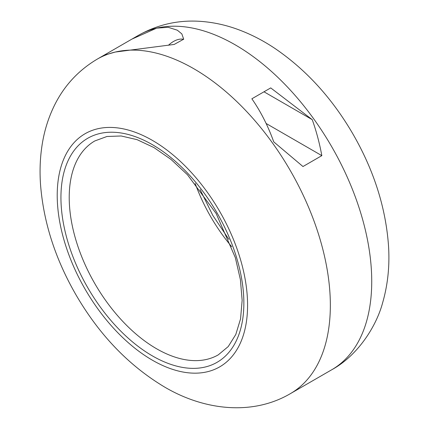 <?xml version="1.0" encoding="UTF-8"?>
<svg xmlns="http://www.w3.org/2000/svg" width="429" height="429" viewBox="0 0 429 429"><rect width="100%" height="100%" fill="white"/><g stroke="black" fill="none" stroke-linecap="round" stroke-linejoin="round"><path stroke-width="0.64" d="M331.735 369.766A193.136 111.508 -120 0 0 339.709 161.401A193.136 111.508 -120 0 0 156.649 28.153A193.136 111.508 -120 0 0 138.599 35.253C158.21 24.276 179.236 19.675 201.673 21.45C213.857 22.421 225.81 25.048 237.543 29.322C250.563 34.073 263.111 40.503 275.182 48.611C306.129 69.777 331.966 98.096 352.686 133.58C373.766 169.997 385.709 207.33 388.502 245.576C389.816 265.471 387.886 284.448 382.706 302.504C376.533 325.981 357.936 355.507 331.735 369.766L290.347 393.661A193.136 111.508 -120 0 0 298.327 185.296A193.136 111.508 -120 0 0 115.262 52.048L174.174 44.444L183.692 39.195L181.837 33.891L177.322 30.196L168.147 27.29L156.649 28.153L131.982 39.071L103.818 55.336L115.262 52.048A193.136 111.508 -120 0 0 97.217 59.143L103.834 55.325M321.836 155.641C319.508 143.045 316.312 131.049 312.237 119.659L270.726 87.907L251.866 98.793C260.703 111.502 267.996 125.863 273.75 141.876L302.976 166.532L321.836 155.641L266.13 123.482M312.237 119.659L263.985 91.795M168.436 45.26A24.871 14.361 -60 0 1 173.504 41.474A24.871 14.361 -60 0 1 183.66 39.334M195.163 183.419A123.488 71.294 -120 0 0 231.698 246.696M152.402 360.204A134.609 77.719 -120 0 0 234.829 242.932A134.609 77.719 -120 0 0 69.97 147.748A134.609 77.719 -120 0 0 152.402 360.204M152.402 355.904A129.338 74.673 -120 0 0 231.606 243.222A129.338 74.673 -120 0 0 73.193 151.764A129.338 74.673 -120 0 0 152.402 355.904M156.537 348.734A123.488 71.294 -120 0 0 218.281 354.847L228.239 346.557L235.794 334.486L240.551 318.881L242.144 300.338L240.401 279.638L235.344 257.668L216.141 213.492L187.478 174.769L170.983 159.406L153.931 147.555L137.076 139.661L121.187 135.977L106.955 136.486L94.793 140.959A123.488 71.294 -120 0 0 75.863 239.913A123.488 71.294 -120 0 0 156.537 348.734M200.091 189.538L212.811 215.417L228.861 239.371M131.982 39.071L138.599 35.253M97.217 59.143C77.912 70.64 63.412 86.545 53.727 106.864C48.482 117.9 44.777 129.569 42.616 141.865C40.219 155.518 39.511 169.6 40.498 184.111C43.35 221.487 54.96 258.022 75.327 293.715C98.734 334.314 128.464 365.411 164.522 386.996C204.628 410.714 252.853 415.685 290.347 393.661"/></g></svg>
